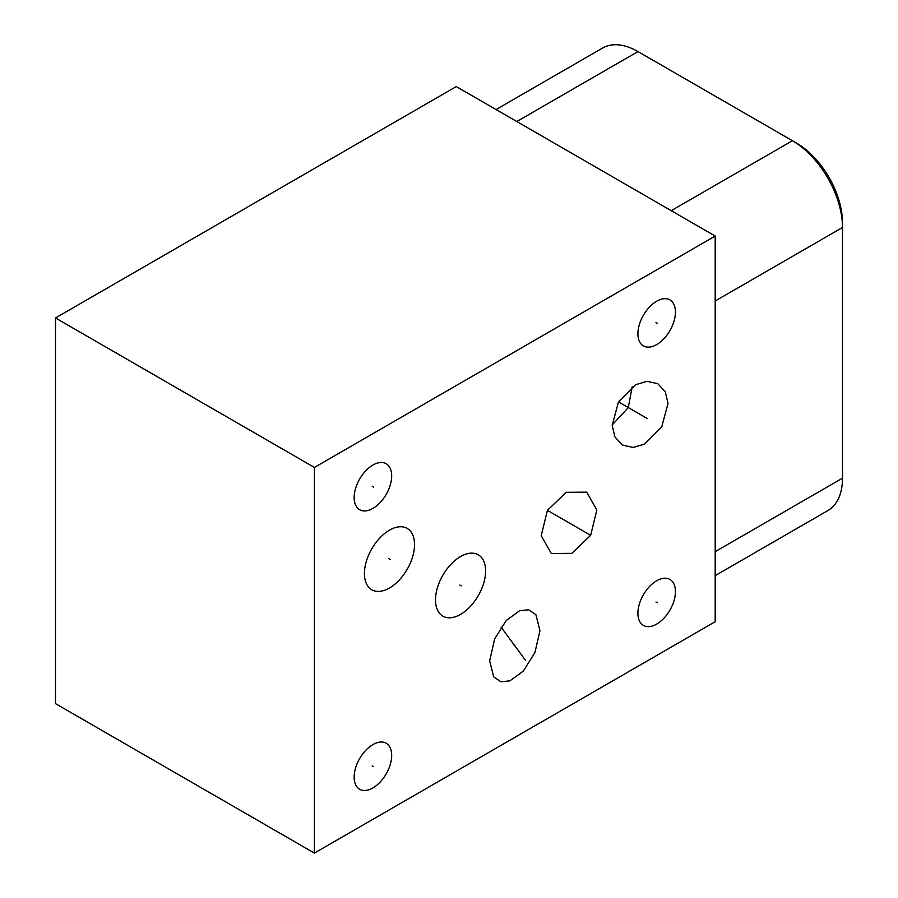 <?xml version="1.0" encoding="UTF-8"?>
<svg xmlns="http://www.w3.org/2000/svg" width="898" height="898" viewBox="0 0 898 898"><rect width="100%" height="100%" fill="white"/><g stroke="black" fill="none" stroke-linecap="round" stroke-linejoin="round"><path stroke-width="1.35" d="M55.496 317.971L55.496 703.628L314.401 853.1L715.19 621.708L715.19 236.062L456.285 86.578L55.496 317.971L314.401 467.443L715.19 236.062M715.19 575.64L827.821 510.603A70.852 40.904 -120 0 0 842.504 478.174L842.504 222.715A64.993 37.525 -120 0 0 796.548 143.119L637.973 51.568A70.852 40.904 -120 0 0 602.547 48.054L496.044 109.545M632.17 386.814L628.297 407.569L612.167 424.979M509.873 680.875L500.871 681.75L493.709 676.901L489.646 660.838L494.686 638.905L506.304 620.439L519.717 610.674L528.72 609.798L535.881 614.647L539.945 630.71L534.905 652.644L523.287 671.109L509.873 680.875M314.401 853.1L314.401 467.443M391.685 755.42A26.547 15.322 -60 0 1 380.101 782.124A26.547 15.322 -60 0 1 359.649 789.241A26.547 15.322 -60 0 1 354.149 777.084A26.547 15.322 -60 0 1 365.733 750.38A26.547 15.322 -60 0 1 386.196 743.263A26.547 15.322 -60 0 1 391.685 755.42M391.685 475.895A26.547 15.322 -60 0 1 380.101 502.611A26.547 15.322 -60 0 1 359.649 509.716A26.547 15.322 -60 0 1 354.149 497.571A26.547 15.322 -60 0 1 365.733 470.855A26.547 15.322 -60 0 1 386.196 463.738A26.547 15.322 -60 0 1 391.685 475.895M675.442 312.066A26.547 15.322 -60 0 1 663.858 338.782A26.547 15.322 -60 0 1 643.395 345.898A26.547 15.322 -60 0 1 637.906 333.742A26.547 15.322 -60 0 1 649.49 307.026A26.547 15.322 -60 0 1 669.942 299.921A26.547 15.322 -60 0 1 675.442 312.066M485.605 570.993A35.426 20.452 -60 0 1 470.137 606.644A35.426 20.452 -60 0 1 442.849 616.14A35.426 20.452 -60 0 1 435.508 599.92A35.426 20.452 -60 0 1 450.976 564.27A35.426 20.452 -60 0 1 478.264 554.784A35.426 20.452 -60 0 1 485.605 570.993M414.528 544.615A35.426 20.452 -60 0 1 399.071 580.265A35.426 20.452 -60 0 1 371.772 589.761A35.426 20.452 -60 0 1 364.431 573.541A35.426 20.452 -60 0 1 379.899 537.891A35.426 20.452 -60 0 1 407.198 528.406A35.426 20.452 -60 0 1 414.528 544.615M590.66 535.309L571.802 553.348L551.327 553.505L541.225 535.691L547.41 510.345L566.268 492.306L586.742 492.149L596.844 509.963L590.66 535.309M618.486 401.9L635.627 384.714L646.975 381.302L657.819 383.704L665.317 391.898L668.033 403.438L661.725 426.864L644.584 444.05L633.236 447.462L622.393 445.06L614.894 436.877L612.178 425.338L618.486 401.9L647.357 418.569M675.442 591.591A26.547 15.322 -60 0 1 663.858 618.307A26.547 15.322 -60 0 1 643.395 625.412A26.547 15.322 -60 0 1 637.906 613.267A26.547 15.322 -60 0 1 649.49 586.551A26.547 15.322 -60 0 1 669.942 579.435A26.547 15.322 -60 0 1 675.442 591.591M715.19 300.998L842.504 227.497A70.852 40.904 -120 0 0 792.406 140.728L671.233 210.682M655.989 602.03L657.347 602.816M372.232 765.859L373.602 766.645M372.232 486.334L373.602 487.12M655.989 322.517L657.347 323.302M459.877 585.069L461.235 585.855M388.8 558.691L390.17 559.476M514.116 645.381L515.474 646.167M525.465 660.299L501.084 627.107M568.344 522.434L569.725 523.231M590.514 535.23L547.41 510.345M639.41 413.989L640.802 414.786M842.504 478.174L715.19 551.675M637.973 51.568L516.799 121.522M796.548 143.119L792.406 140.728"/></g></svg>
